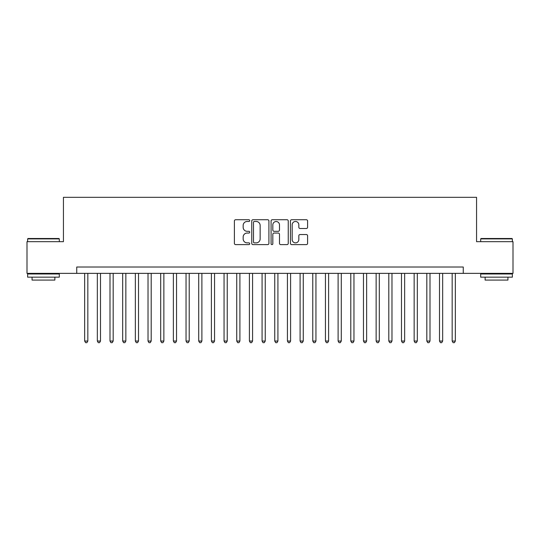 <?xml version="1.0" encoding="UTF-8"?>
<svg xmlns="http://www.w3.org/2000/svg" width="540" height="540" viewBox="0 0 540 540"><rect width="100%" height="100%" fill="white"/><g stroke="black" fill="none" stroke-linecap="round" stroke-linejoin="round"><path stroke-width="0.81" d="M249.723 220.603A0.871 0.871 0 0 0 248.852 219.733L235.636 219.733A1.242 1.242 0 0 0 234.394 220.975L234.394 243.365A1.242 1.242 0 0 0 235.636 244.613L248.852 244.613A0.871 0.871 0 0 0 249.723 243.743A0.871 0.871 0 0 0 248.852 242.872L247.144 242.872A3.983 3.983 0 0 1 243.162 238.889L243.162 237.026A3.983 3.983 0 0 1 247.144 233.044L248.852 233.044A0.871 0.871 0 0 0 249.723 232.173A0.871 0.871 0 0 0 248.852 231.302L247.144 231.302A3.983 3.983 0 0 1 243.162 227.32L243.162 225.457A3.983 3.983 0 0 1 247.144 221.474L248.852 221.474A0.871 0.871 0 0 0 249.723 220.603M306.356 228.501A1.242 1.242 0 0 0 307.598 227.259L307.598 220.975A1.242 1.242 0 0 0 306.356 219.733L291.674 219.733A1.242 1.242 0 0 0 290.432 220.975L290.432 243.365A1.242 1.242 0 0 0 291.674 244.613L306.356 244.613A1.242 1.242 0 0 0 307.598 243.365L307.598 235.778A1.242 1.242 0 0 0 306.356 234.536L300.071 234.536A1.242 1.242 0 0 0 298.829 235.778L298.829 239.544A3.328 3.328 0 0 1 295.502 242.872A3.328 3.328 0 0 1 292.174 239.544L292.174 224.802A3.328 3.328 0 0 1 295.502 221.474A3.328 3.328 0 0 1 298.829 224.802L298.829 227.259A1.242 1.242 0 0 0 300.071 228.501L306.356 228.501M76.741 273.362L27 273.362L27 241.677L63.437 241.677L63.437 197.323L476.564 197.323L476.564 241.677L513 241.677L513 273.362L463.259 273.362L463.259 267.023L76.741 267.023L76.741 273.362L463.259 273.362M268.913 220.975A1.242 1.242 0 0 0 267.665 219.733L252.99 219.733A1.242 1.242 0 0 0 251.748 220.975L251.748 243.365A1.242 1.242 0 0 0 252.99 244.613L267.665 244.613A1.242 1.242 0 0 0 268.913 243.365L268.913 220.975M272.336 219.733L287.01 219.733A1.242 1.242 0 0 1 288.252 220.975L288.252 243.365A1.242 1.242 0 0 1 287.01 244.613L280.726 244.613A1.242 1.242 0 0 1 279.484 243.365L279.484 234.286A1.242 1.242 0 0 0 278.242 233.044L274.077 233.044A1.242 1.242 0 0 0 272.828 234.286L272.828 243.743A0.871 0.871 0 0 1 271.957 244.613A0.871 0.871 0 0 1 271.087 243.743L271.087 220.975A1.242 1.242 0 0 1 272.336 219.733M254.36 221.474A0.871 0.871 0 0 0 253.49 222.345L253.49 242.001A0.871 0.871 0 0 0 254.36 242.872L256.163 242.872A3.983 3.983 0 0 0 260.145 238.889L260.145 225.457A3.983 3.983 0 0 0 256.163 221.474L254.36 221.474M279.484 224.863A3.328 3.328 0 0 0 276.156 221.535A3.328 3.328 0 0 0 272.828 224.863L272.828 230.06A1.242 1.242 0 0 0 274.077 231.302L278.242 231.302A1.242 1.242 0 0 0 279.484 230.06L279.484 224.863M84.659 273.362L84.659 341.03L87.831 341.03L87.831 273.362M87.831 341.03L86.879 342.677L85.61 342.677L84.659 341.03M28.013 238.511L58.934 238.511L59.312 238.889L27.634 238.889L28.013 238.511M43.477 277.162L27.634 277.162L27.634 273.989L59.312 273.989L59.312 277.162L43.477 277.162M54.878 277.162L54.878 280.078L32.069 280.078L32.069 277.162M481.066 238.511L511.988 238.511L512.365 238.889L480.688 238.889L481.066 238.511M496.523 277.162L480.688 277.162L480.688 273.989L512.365 273.989L512.365 277.162L496.523 277.162M507.931 277.162L507.931 280.078L485.123 280.078L485.123 277.162M97.335 273.362L97.335 341.03L100.501 341.03L100.501 273.362M100.501 341.03L99.549 342.677L98.287 342.677L97.335 341.03M110.005 273.362L110.005 341.03L113.177 341.03L113.177 273.362M113.177 341.03L112.225 342.677L110.957 342.677L110.005 341.03M122.681 273.362L122.681 341.03L125.847 341.03L125.847 273.362M125.847 341.03L124.895 342.677L123.633 342.677L122.681 341.03M135.351 273.362L135.351 341.03L138.524 341.03L138.524 273.362M138.524 341.03L137.572 342.677L136.303 342.677L135.351 341.03M148.028 273.362L148.028 341.03L151.193 341.03L151.193 273.362M151.193 341.03L150.242 342.677L148.972 342.677L148.028 341.03M160.697 273.362L160.697 341.03L163.863 341.03L163.863 273.362M163.863 341.03L162.918 342.677L161.649 342.677L160.697 341.03M173.367 273.362L173.367 341.03L176.54 341.03L176.54 273.362M176.54 341.03L175.588 342.677L174.319 342.677L173.367 341.03M186.044 273.362L186.044 341.03L189.209 341.03L189.209 273.362M189.209 341.03L188.257 342.677L186.995 342.677L186.044 341.03M198.713 273.362L198.713 341.03L201.886 341.03L201.886 273.362M201.886 341.03L200.934 342.677L199.665 342.677L198.713 341.03M211.39 273.362L211.39 341.03L214.556 341.03L214.556 273.362M214.556 341.03L213.604 342.677L212.341 342.677L211.39 341.03M224.06 273.362L224.06 341.03L227.232 341.03L227.232 273.362M227.232 341.03L226.28 342.677L225.011 342.677L224.06 341.03M236.736 273.362L236.736 341.03L239.902 341.03L239.902 273.362M239.902 341.03L238.95 342.677L237.688 342.677L236.736 341.03M249.406 273.362L249.406 341.03L252.578 341.03L252.578 273.362M252.578 341.03L251.626 342.677L250.357 342.677L249.406 341.03M262.082 273.362L262.082 341.03L265.248 341.03L265.248 273.362M265.248 341.03L264.296 342.677L263.027 342.677L262.082 341.03M274.752 273.362L274.752 341.03L277.918 341.03L277.918 273.362M277.918 341.03L276.973 342.677L275.704 342.677L274.752 341.03M287.422 273.362L287.422 341.03L290.594 341.03L290.594 273.362M290.594 341.03L289.643 342.677L288.374 342.677L287.422 341.03M300.098 273.362L300.098 341.03L303.264 341.03L303.264 273.362M303.264 341.03L302.312 342.677L301.05 342.677L300.098 341.03M312.768 273.362L312.768 341.03L315.941 341.03L315.941 273.362M315.941 341.03L314.989 342.677L313.72 342.677L312.768 341.03M325.445 273.362L325.445 341.03L328.61 341.03L328.61 273.362M328.61 341.03L327.659 342.677L326.396 342.677L325.445 341.03M338.114 273.362L338.114 341.03L341.287 341.03L341.287 273.362M341.287 341.03L340.335 342.677L339.066 342.677L338.114 341.03M350.791 273.362L350.791 341.03L353.957 341.03L353.957 273.362M353.957 341.03L353.005 342.677L351.743 342.677L350.791 341.03M363.461 273.362L363.461 341.03L366.633 341.03L366.633 273.362M366.633 341.03L365.681 342.677L364.412 342.677L363.461 341.03M376.137 273.362L376.137 341.03L379.303 341.03L379.303 273.362M379.303 341.03L378.351 342.677L377.082 342.677L376.137 341.03M388.807 273.362L388.807 341.03L391.973 341.03L391.973 273.362M391.973 341.03L391.027 342.677L389.759 342.677L388.807 341.03M401.476 273.362L401.476 341.03L404.649 341.03L404.649 273.362M404.649 341.03L403.697 342.677L402.428 342.677L401.476 341.03M414.153 273.362L414.153 341.03L417.319 341.03L417.319 273.362M417.319 341.03L416.367 342.677L415.105 342.677L414.153 341.03M426.823 273.362L426.823 341.03L429.995 341.03L429.995 273.362M429.995 341.03L429.044 342.677L427.775 342.677L426.823 341.03M439.499 273.362L439.499 341.03L442.665 341.03L442.665 273.362M442.665 341.03L441.713 342.677L440.451 342.677L439.499 341.03M452.169 273.362L452.169 341.03L455.342 341.03L455.342 273.362M455.342 341.03L454.39 342.677L453.121 342.677L452.169 341.03M27.634 241.677L27.634 238.889M34.857 273.989L34.857 273.362M52.09 273.989L52.09 273.362M59.312 241.677L59.312 238.889M480.688 241.677L480.688 238.889M487.91 273.989L487.91 273.362M505.143 273.989L505.143 273.362M512.365 241.677L512.365 238.889"/></g></svg>

